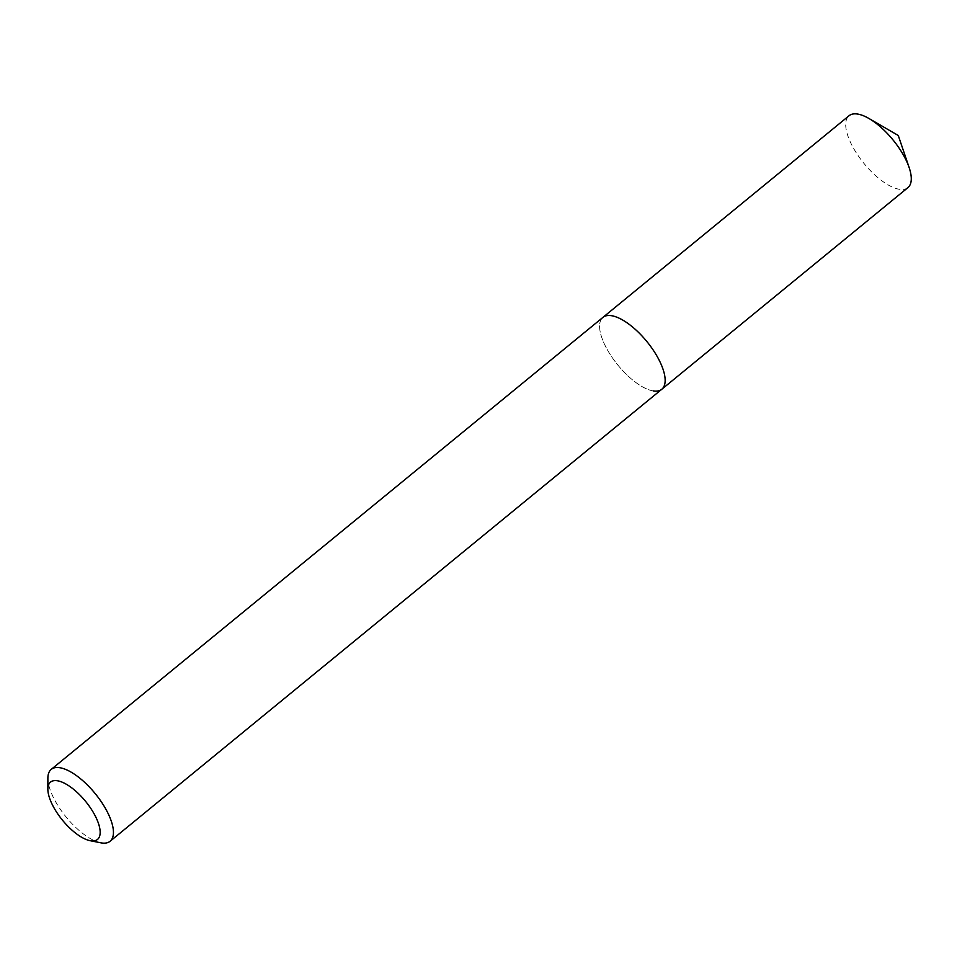 <?xml version="1.0" encoding="UTF-8"?>
<svg xmlns="http://www.w3.org/2000/svg" width="957" height="957" viewBox="0 0 957 957"><rect width="100%" height="100%" fill="white"/><g stroke="black" fill="none" stroke-linecap="round" stroke-linejoin="round"><path stroke-width="0.72" stroke-dasharray="4.79 3.59" d="M100.772 842.806A46.45 18.673 50.7 0 1 66.224 817.158A46.45 18.673 50.7 0 1 47.874 778.232M653.129 390.911A46.45 18.673 50.7 0 1 611.99 357.224A46.45 18.673 50.7 0 1 602.934 317.377A46.45 18.673 50.7 0 0 611.99 357.224A46.45 18.673 50.7 0 0 653.129 390.911A46.45 18.673 50.7 0 0 661.813 389.248M907.93 187.608A46.45 18.673 50.7 0 1 899.245 189.271A46.45 18.673 50.7 0 1 858.106 155.584A46.45 18.673 50.7 0 1 849.05 115.737"/><path stroke-width="1.44" d="M90.58 840.772A37.072 14.905 50.7 0 1 90.066 840.677A37.072 14.905 50.7 0 1 62.492 820.209A37.072 14.905 50.7 0 1 47.85 789.154A37.072 14.905 50.7 0 1 57.456 780.768A37.072 14.905 50.7 0 1 94.276 814.12A37.072 14.905 50.7 0 1 90.58 840.772M47.85 789.154L47.874 778.232A46.45 18.673 50.7 0 1 51.223 769.392A46.45 18.673 50.7 0 1 59.908 767.729A46.45 18.673 50.7 0 1 101.047 801.416A46.45 18.673 50.7 0 1 110.103 841.263A46.45 18.673 50.7 0 1 101.418 842.926A46.45 18.673 50.7 0 1 100.772 842.806L90.066 840.677M51.223 769.392L602.934 317.377A46.45 18.673 50.7 0 1 611.619 315.714A46.45 18.673 50.7 0 1 652.758 349.413A46.45 18.673 50.7 0 1 661.813 389.248A46.45 18.673 50.7 0 1 653.129 390.911M602.934 317.377A46.45 18.673 50.7 0 1 611.619 315.714A46.45 18.673 50.7 0 1 652.758 349.413A46.45 18.673 50.7 0 1 661.813 389.248L907.93 187.608A46.45 18.673 50.7 0 0 909.15 167.571A46.45 18.673 50.7 0 0 868.944 118.489A46.45 18.673 50.7 0 0 857.735 114.074A46.45 18.673 50.7 0 0 849.05 115.737L602.934 317.377M110.103 841.263L661.813 389.248M909.15 167.571L898.264 135.475L868.944 118.489"/></g></svg>
